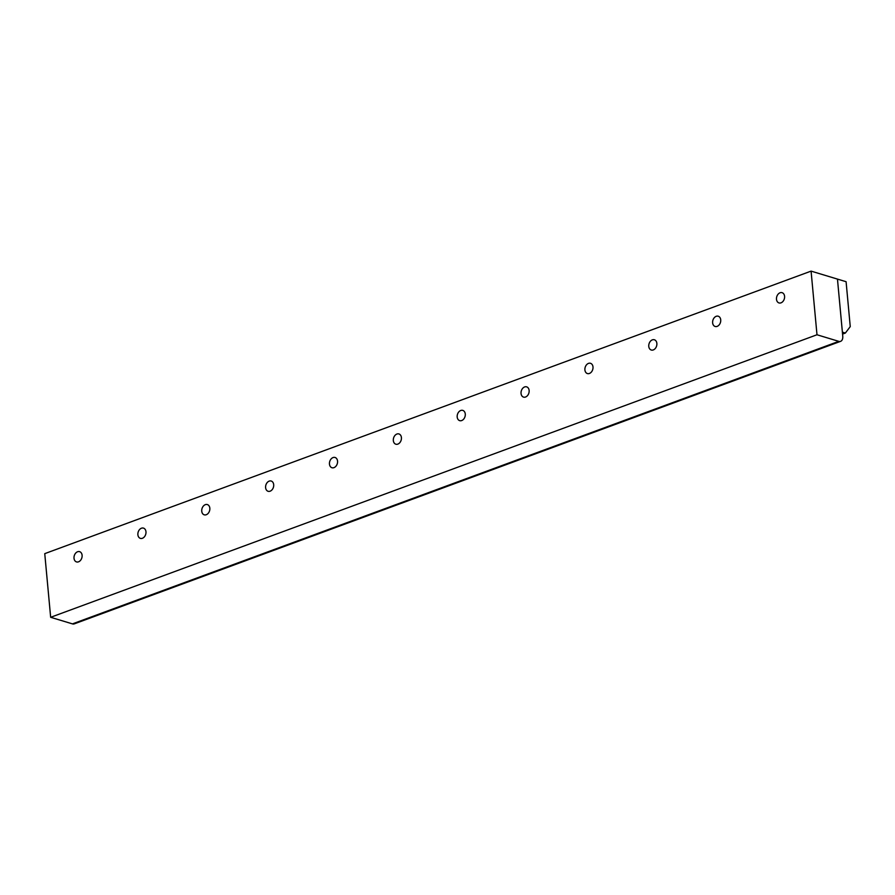 <?xml version="1.0" encoding="UTF-8"?>
<svg xmlns="http://www.w3.org/2000/svg" width="895" height="895" viewBox="0 0 895 895"><rect width="100%" height="100%" fill="white"/><g stroke="black" fill="none" stroke-linecap="round" stroke-linejoin="round"><path stroke-width="1.34" d="M845.372 333.041L842.385 332.134L837.463 279.095L846.088 281.701L850.25 326.608L845.372 333.041L842.564 334.081M82.105 555.292A5.359 3.938 106.8 0 1 76.511 561.915A5.359 3.938 106.8 0 1 74.296 555.65A5.359 3.938 106.8 0 1 79.621 551.656A5.359 3.938 106.8 0 1 82.105 555.292M209.833 508.215A5.359 3.938 106.8 0 1 204.239 514.826A5.359 3.938 106.8 0 1 202.024 508.561A5.359 3.938 106.8 0 1 207.338 504.567A5.359 3.938 106.8 0 1 209.833 508.215M337.549 461.126A5.359 3.938 106.8 0 1 331.956 467.738A5.359 3.938 106.8 0 1 329.74 461.473A5.359 3.938 106.8 0 1 335.066 457.479A5.359 3.938 106.8 0 1 337.549 461.126M465.277 414.038A5.359 3.938 106.8 0 1 459.683 420.65A5.359 3.938 106.8 0 1 457.468 414.385A5.359 3.938 106.8 0 1 462.782 410.391A5.359 3.938 106.8 0 1 465.277 414.038M592.993 366.95A5.359 3.938 106.8 0 1 587.4 373.562A5.359 3.938 106.8 0 1 585.185 367.297A5.359 3.938 106.8 0 1 590.51 363.303A5.359 3.938 106.8 0 1 592.993 366.95M720.721 319.862A5.359 3.938 106.8 0 1 715.127 326.474A5.359 3.938 106.8 0 1 712.912 320.209A5.359 3.938 106.8 0 1 718.226 316.215A5.359 3.938 106.8 0 1 720.721 319.862M784.579 296.312A5.359 3.938 106.8 0 1 778.986 302.935A5.359 3.938 106.8 0 1 776.77 296.67A5.359 3.938 106.8 0 1 782.085 292.676A5.359 3.938 106.8 0 1 784.579 296.312M656.863 343.4A5.359 3.938 106.8 0 1 651.258 350.023A5.359 3.938 106.8 0 1 649.054 343.758A5.359 3.938 106.8 0 1 654.368 339.764A5.359 3.938 106.8 0 1 656.863 343.4M529.135 390.488A5.359 3.938 106.8 0 1 523.541 397.111A5.359 3.938 106.8 0 1 521.326 390.846A5.359 3.938 106.8 0 1 526.64 386.853A5.359 3.938 106.8 0 1 529.135 390.488M401.419 437.577A5.359 3.938 106.8 0 1 395.814 444.2A5.359 3.938 106.8 0 1 393.61 437.935A5.359 3.938 106.8 0 1 398.924 433.941A5.359 3.938 106.8 0 1 401.419 437.577M273.691 484.665A5.359 3.938 106.8 0 1 268.097 491.288A5.359 3.938 106.8 0 1 265.882 485.023A5.359 3.938 106.8 0 1 271.196 481.029A5.359 3.938 106.8 0 1 273.691 484.665M145.974 531.753A5.359 3.938 106.8 0 1 140.37 538.376A5.359 3.938 106.8 0 1 138.166 532.1A5.359 3.938 106.8 0 1 143.48 528.117A5.359 3.938 106.8 0 1 145.974 531.753M811.083 271.118L837.463 279.095L842.754 336.117A7.048 4.195 -110.2 0 1 840.606 341.342A7.048 4.195 -110.2 0 1 838.783 341.353L816.99 334.764L811.083 271.118L44.75 553.647L50.657 617.293L816.99 334.764M840.606 341.342L74.274 623.871A7.048 4.195 -110.2 0 1 72.45 623.882L50.657 617.293M72.45 623.882L838.783 341.353"/></g></svg>

